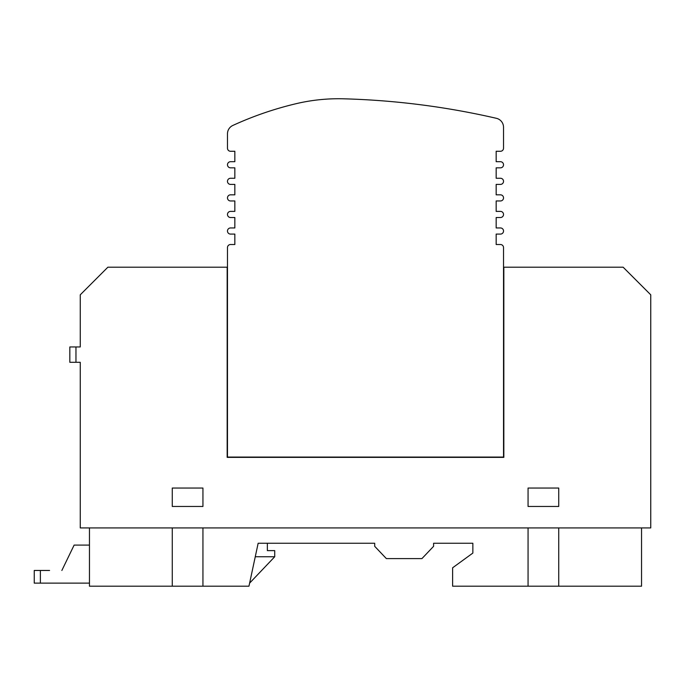 <?xml version="1.0" encoding="UTF-8"?>
<svg xmlns="http://www.w3.org/2000/svg" width="685" height="685" viewBox="0 0 685 685"><rect width="100%" height="100%" fill="white"/><g stroke="black" fill="none" stroke-linecap="round" stroke-linejoin="round"><path stroke-width="1.03" d="M227.48 457.374L227.48 247.585A3.065 3.065 0 0 1 230.545 244.519L234.844 244.519L230.545 244.519L234.844 244.519L234.844 234.09L234.844 244.519L234.844 234.09L230.545 234.09A3.065 3.065 0 0 1 228.379 228.85A3.065 3.065 0 0 1 230.545 227.951L234.844 227.951L230.545 227.951L234.844 227.951L234.844 217.522L234.844 227.951L234.844 217.522L230.545 217.522A3.065 3.065 0 0 1 228.379 212.29A3.065 3.065 0 0 1 230.545 211.391L234.844 211.391L230.545 211.391L234.844 211.391L234.844 200.962L234.844 211.391L234.844 200.962L230.545 200.962A3.065 3.065 0 0 1 228.379 195.73A3.065 3.065 0 0 1 230.545 194.831L234.844 194.831L230.545 194.831L234.844 194.831L234.844 184.402L234.844 194.831L234.844 184.402L230.545 184.402A3.065 3.065 0 0 1 228.379 179.162A3.065 3.065 0 0 1 230.545 178.263L234.844 178.263L230.545 178.263L234.844 178.263L234.844 167.834L234.844 178.263L234.844 167.834L230.545 167.834A3.065 3.065 0 0 1 228.379 162.602A3.065 3.065 0 0 1 230.545 161.703L234.844 161.703L230.545 161.703L234.844 161.703L234.844 151.274L234.844 161.703L234.844 151.274L230.545 151.274A3.065 3.065 0 0 1 227.48 148.208L227.48 133.815A9.205 9.205 0 0 1 232.849 125.449A339.846 339.846 0 0 1 296.066 103.7A184.034 184.034 0 0 1 319.63 99.71A184.034 184.034 0 0 0 296.066 103.7A184.034 184.034 0 0 1 343.502 98.803A184.034 184.034 0 0 0 319.63 99.71A184.034 184.034 0 0 1 343.502 98.803A773.365 773.365 0 0 1 496.394 118.308A9.205 9.205 0 0 1 503.526 127.273L503.526 148.208A3.065 3.065 0 0 1 500.461 151.274L496.163 151.274L500.461 151.274L496.163 151.274L496.163 161.703L496.163 151.274L496.163 161.703L500.461 161.703A3.065 3.065 0 0 1 503.295 165.941A3.065 3.065 0 0 1 500.461 167.834L496.163 167.834L500.461 167.834L496.163 167.834L496.163 178.263L496.163 167.834L496.163 178.263L500.461 178.263A3.065 3.065 0 0 1 503.295 182.51A3.065 3.065 0 0 1 500.461 184.402L496.163 184.402L500.461 184.402L496.163 184.402L496.163 194.831L496.163 184.402L496.163 194.831L500.461 194.831A3.065 3.065 0 0 1 503.295 199.07A3.065 3.065 0 0 1 500.461 200.962L496.163 200.962L500.461 200.962L496.163 200.962L496.163 211.391L496.163 200.962L496.163 211.391L500.461 211.391A3.065 3.065 0 0 1 503.295 215.629A3.065 3.065 0 0 1 500.461 217.522L496.163 217.522L500.461 217.522L496.163 217.522L496.163 227.951L496.163 217.522L496.163 227.951L500.461 227.951A3.065 3.065 0 0 1 503.295 232.198A3.065 3.065 0 0 1 500.461 234.09L496.163 234.09L500.461 234.09L496.163 234.09L496.163 244.519L496.163 234.09L496.163 244.519L500.461 244.519A3.065 3.065 0 0 1 503.526 247.585L503.526 457.374M34.25 583.132L40.381 583.132L40.381 570.459L34.25 570.459L34.25 583.132M641.545 527.921L641.545 586.197L528.067 586.197L528.067 527.921M528.067 586.197L452.614 586.197L452.614 567.796L472.856 553.069L472.856 543.256L433.596 543.256L433.596 546.322L421.943 558.592L386.357 558.592L374.704 546.322L374.704 543.256L258.151 543.256L248.955 586.197L89.461 586.197L89.461 527.921M49.585 570.459L40.381 570.459M89.461 545.097L74.126 545.097L61.855 570.459M89.461 583.132L40.381 583.132M255.265 556.751L274.719 556.751L249.605 583.132M274.719 556.751L274.719 550.62L267.356 550.62L267.356 543.256M202.94 488.045L202.94 506.455L172.269 506.455L172.269 488.045L202.94 488.045M558.737 488.045L558.737 506.455L528.067 506.455L528.067 488.045L558.737 488.045M558.737 527.921L558.737 586.197M202.94 527.921L202.94 586.197M172.269 586.197L172.269 527.921M75.966 362.296L80.256 362.296L80.256 527.921L650.75 527.921L650.75 294.815L623.144 267.21L503.835 267.21L503.835 457.374L227.172 457.374L227.172 267.21L107.862 267.21L80.256 294.815L80.256 346.961L69.827 346.961L69.827 362.296L75.966 362.296L75.966 346.961M503.526 127.273L503.526 148.208L503.526 127.273M227.48 148.208L227.48 133.815L227.48 148.208M496.394 118.308A9.205 9.205 0 0 1 501.523 121.545M227.48 457.066L503.526 457.066"/></g></svg>
